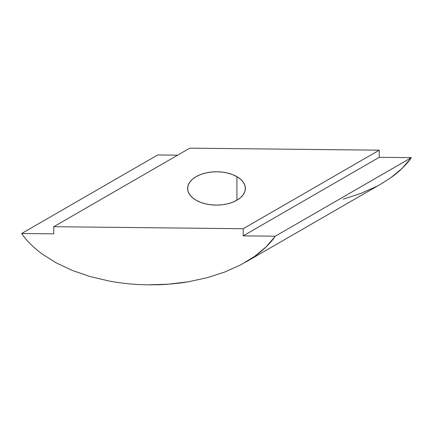 <?xml version="1.0" encoding="UTF-8"?>
<svg xmlns="http://www.w3.org/2000/svg" width="433" height="433" viewBox="0 0 433 433"><rect width="100%" height="100%" fill="white"/><g stroke="black" fill="none" stroke-linecap="round" stroke-linejoin="round"><path stroke-width="0.65" d="M236.905 176.659L236.905 200.225L240.494 197.697L243.162 194.818L244.807 191.689L245.359 188.442L244.807 185.189L243.162 182.066L240.494 179.186L236.905 176.659L232.532 174.586L227.547 173.048L222.129 172.101L216.5 171.777L210.871 172.101L205.453 173.048L200.468 174.586L196.095 176.659L192.506 179.186L189.838 182.066L188.193 185.189L187.641 188.442A28.859 16.66 180 0 1 205.453 173.048A28.859 16.66 180 0 1 236.905 176.659A28.859 16.66 180 0 1 245.359 188.442A28.859 16.66 180 0 1 227.547 203.835A28.859 16.66 180 0 1 196.095 200.225A28.859 16.66 180 0 1 187.641 188.442L188.193 191.689L189.838 194.818L192.506 197.697L196.095 200.225L200.468 202.292L205.453 203.835L210.871 204.782L216.5 205.101L222.129 204.782L227.547 203.835L232.532 202.292L236.905 200.225L236.905 176.659M42.299 254.101C33.509 247.611 26.624 240.748 21.65 233.506L157.699 154.96L177.654 155.171L157.699 154.96L21.65 233.506L53.752 233.847L53.752 226.708L243.205 228.721L243.205 235.861L275.301 236.201C270.327 243.341 263.443 250.058 254.653 256.358L240.737 264.839L224.819 272L207.234 277.683L188.371 281.775C182.623 282.776 176.047 283.577 168.643 284.178C164.194 284.611 157.471 284.833 148.476 284.838C139.48 284.638 132.758 284.275 128.309 283.75C120.904 282.987 114.328 282.045 108.58 280.925L89.718 276.438L72.138 270.376L56.214 262.874L42.299 254.101M245.43 262.257L381.473 183.711L390.701 177.811C399.491 171.511 406.376 164.794 411.35 157.655L275.301 236.201L266.257 246.74L254.653 256.358L240.737 264.839M188.371 281.775L168.643 284.178L148.476 284.838M89.718 276.438L72.138 270.376L56.214 262.874M343.282 199.137L360.862 193.454L376.786 186.293M381.251 183.841L390.701 177.811L402.306 168.193L411.35 157.655L379.248 157.314L379.248 150.175L189.795 148.162L379.248 150.175L243.205 228.721L53.752 226.708L189.795 148.162L53.752 226.708L53.752 233.847L21.65 233.506M379.248 150.175L379.248 157.314L243.205 235.861L243.205 228.721L379.248 150.175M275.301 236.201L243.205 235.861L379.248 157.314L411.35 157.655L275.301 236.201"/></g></svg>

